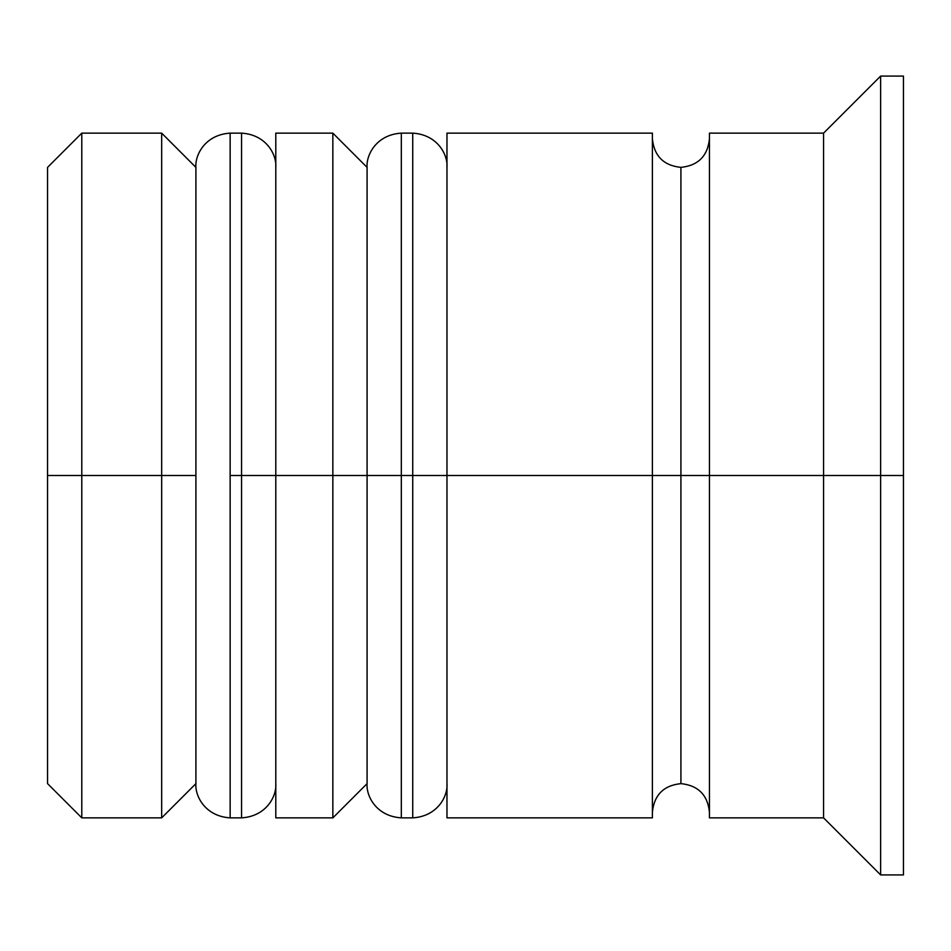 <?xml version="1.0" encoding="UTF-8"?>
<svg xmlns="http://www.w3.org/2000/svg" width="951" height="951" viewBox="0 0 951 951"><rect width="100%" height="100%" fill="white"/><g stroke="black" fill="none" stroke-linecap="round" stroke-linejoin="round"><path stroke-width="1.43" d="M195.906 475.5L195.906 783.624L195.906 475.5L161.67 475.5L161.67 817.86L161.67 475.5L47.55 475.5L47.55 783.624L47.55 167.376L47.55 475.5L81.786 475.5L81.786 817.86L81.786 475.5L161.67 475.5L161.67 133.14L161.67 475.5L195.906 475.5L195.906 167.376L195.906 475.5M275.79 783.624C276.824 796.023 266.518 816.35 241.554 817.86L241.554 475.5L275.79 475.5L241.554 475.5L241.554 817.86L230.142 817.86L230.142 475.5L230.142 817.86C205.178 816.35 194.872 796.023 195.906 783.624L161.67 817.86L81.786 817.86L47.55 783.624M241.554 475.5L230.142 475.5L241.554 475.5L241.554 133.14L241.554 475.5M275.79 167.376C276.824 154.977 266.518 134.65 241.554 133.14L230.142 133.14L230.142 475.5L230.142 133.14C205.178 134.65 194.872 154.977 195.906 167.376L161.67 133.14L81.786 133.14L81.786 475.5L81.786 133.14L47.55 167.376M367.086 475.5L367.086 783.624L367.086 475.5L401.322 475.5L332.85 475.5L332.85 817.86L332.85 475.5L275.79 475.5L275.79 817.86L275.79 475.5L332.85 475.5L332.85 133.14L332.85 475.5L367.086 475.5L367.086 167.376L367.086 475.5M446.97 783.624C448.004 796.023 437.698 816.35 412.734 817.86L412.734 475.5L446.97 475.5L412.734 475.5L412.734 817.86L401.322 817.86L401.322 475.5L401.322 817.86C376.358 816.35 366.052 796.023 367.086 783.624L332.85 817.86L275.79 817.86M412.734 475.5L401.322 475.5L412.734 475.5L412.734 133.14L412.734 475.5M446.97 167.376C448.004 154.977 437.698 134.65 412.734 133.14L401.322 133.14L401.322 475.5L401.322 133.14C376.358 134.65 366.052 154.977 367.086 167.376L332.85 133.14L275.79 133.14L275.79 475.5L275.79 133.14M652.386 812.154C654.181 794.929 663.691 785.419 680.916 783.624L680.916 475.5L709.446 475.5L680.916 475.5L680.916 167.376L680.916 475.5L446.97 475.5L446.97 817.86L446.97 475.5L680.916 475.5L680.916 783.624C698.141 785.419 707.651 794.929 709.446 812.154M880.626 475.5L823.566 475.5L823.566 817.86L823.566 475.5L709.446 475.5L709.446 817.86L709.446 475.5L823.566 475.5L823.566 133.14L823.566 475.5L880.626 475.5L880.626 874.92L880.626 475.5L903.45 475.5L880.626 475.5L880.626 76.08L880.626 475.5M652.386 133.14L652.386 817.86L652.386 133.14L446.97 133.14L446.97 475.5L446.97 133.14M903.45 874.92L903.45 475.5L903.45 874.92L880.626 874.92L823.566 817.86L709.446 817.86M903.45 76.08L903.45 475.5L903.45 76.08L880.626 76.08L823.566 133.14L709.446 133.14L709.446 475.5L709.446 133.14M652.386 138.846C654.181 156.071 663.691 165.581 680.916 167.376C698.141 165.581 707.651 156.071 709.446 138.846M652.386 817.86L446.97 817.86"/></g></svg>
